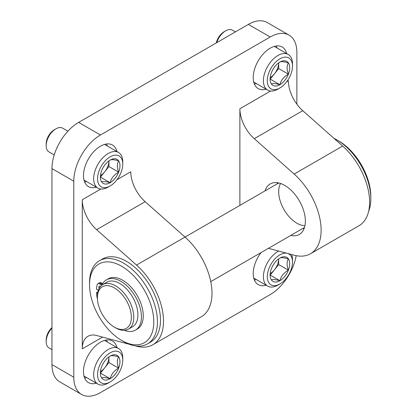 <?xml version="1.0" encoding="UTF-8"?>
<svg xmlns="http://www.w3.org/2000/svg" width="417" height="417" viewBox="0 0 417 417"><rect width="100%" height="100%" fill="white"/><g stroke="black" fill="none" stroke-linecap="round" stroke-linejoin="round"><path stroke-width="0.63" d="M261.037 252.587A24.004 13.86 120 0 0 258.196 284.592A24.004 13.86 120 0 0 266.093 285.192M116.927 347.549A24.004 13.86 120 0 0 112.46 341.012A24.004 13.86 120 0 0 100.455 342.201A24.004 13.86 120 0 0 84.771 363.353A24.004 13.86 120 0 0 88.451 382.592A24.004 13.86 120 0 0 96.348 383.192M286.667 53.548A24.004 13.86 120 0 0 282.2 47.012A24.004 13.86 120 0 0 270.195 48.2A24.004 13.86 120 0 0 254.516 69.352A24.004 13.86 120 0 0 258.196 88.586A24.004 13.86 120 0 0 266.093 89.186M116.927 151.548A24.004 13.86 120 0 0 112.46 145.012A24.004 13.86 120 0 0 100.455 146.2A24.004 13.86 120 0 0 84.771 167.353A24.004 13.86 120 0 0 88.451 186.587A24.004 13.86 120 0 0 96.348 187.186M268.439 248.313L294.162 255.204A51.442 29.701 -120 0 0 310.467 253.75A51.442 29.701 -120 0 0 319.881 218.612A51.442 29.701 -120 0 0 294.162 174.066L254.266 138.689A27.433 15.841 -120 0 1 239.884 108.748L239.884 205.404M296.873 104.172L296.873 52.401A37.723 21.778 120 0 0 289.059 35.132A37.723 21.778 120 0 0 270.195 36.998L100.455 134.999A37.723 21.778 120 0 0 73.783 181.197L73.783 377.203A37.723 21.778 120 0 0 81.596 394.472A37.723 21.778 120 0 0 100.455 392.6L270.195 294.6A37.723 21.778 120 0 0 296.195 255.673M100.851 189.021L82.269 199.748L82.269 348.852A27.433 15.841 -120 0 1 87.951 336.29A27.433 15.841 -120 0 1 96.645 335.513L129.192 344.233M289.059 35.132L267.234 22.528A37.723 21.778 120 0 0 248.37 24.4L78.631 122.4A37.723 21.778 120 0 0 51.958 168.598L51.958 364.599A37.723 21.778 120 0 0 59.772 381.868L81.596 394.472M310.467 253.75L358.964 225.748A51.442 29.701 -120 0 0 368.378 190.616A51.442 29.701 -120 0 0 342.659 146.065L302.763 110.687A27.433 15.841 -120 0 1 288.382 80.752L286.714 81.716M290.748 235.433A29.148 16.831 -120 0 0 299.323 234.443A29.148 16.831 -120 0 0 299.323 200.785A29.148 16.831 -120 0 0 270.174 183.954A29.148 16.831 -120 0 0 265.03 190.887M135.29 345.87L136.541 346.204A51.442 29.701 -120 0 0 152.846 344.75A51.442 29.701 -120 0 0 162.265 309.612A51.442 29.701 -120 0 0 136.541 265.066L96.645 229.689A27.433 15.841 -120 0 1 82.269 199.748M152.846 344.75L201.348 316.748A51.442 29.701 -120 0 0 210.762 281.616A51.442 29.701 -120 0 0 185.039 237.065L145.142 201.687L96.645 229.689M116.969 179.717L130.766 171.752A27.433 15.841 -120 0 0 145.142 201.687M86.647 181.588A24.004 13.86 -60 0 1 84.625 182.015M106.585 143.98A24.004 13.86 -60 0 1 107.226 145.95M256.392 83.588A24.004 13.86 -60 0 1 254.37 84.015M276.325 45.985A24.004 13.86 -60 0 1 276.966 47.95M86.647 377.588A24.004 13.86 -60 0 1 84.625 378.016M106.585 339.985A24.004 13.86 -60 0 1 107.226 341.95M256.392 279.588A24.004 13.86 -60 0 1 254.37 280.016M302.872 228.433A29.148 16.831 -120 0 0 304.061 228.657M277.555 182.745A29.148 16.831 -120 0 0 277.154 183.887M280.568 183.48A25.718 14.85 -120 0 0 296.873 223.199A25.718 14.85 -120 0 0 304.931 225.68M115.608 327.851L114.399 327.152L115.608 327.851A25.718 14.85 -120 0 0 128.472 329.122L132.59 326.746A25.718 14.85 -120 0 0 132.59 297.045A25.718 14.85 -120 0 0 106.872 282.194L102.749 284.576A25.718 14.85 -120 0 0 97.422 296.351L97.422 297.748A24.004 13.86 -120 0 0 114.399 327.152A24.004 13.86 -120 0 0 131.371 317.347A24.004 13.86 -120 0 0 114.399 287.949A24.004 13.86 -120 0 0 97.422 297.748M128.472 329.122A25.718 14.85 -120 0 0 128.472 299.427A25.718 14.85 -120 0 0 102.749 284.576M97.63 293.318L96.504 292.666A33.094 19.104 -120 0 0 97.171 297.941A3.43 1.981 -120 0 0 97.453 298.874M96.504 292.666L97.896 291.864M124.25 330.316A29.018 16.753 -120 0 0 135.426 330.144A29.018 16.753 -120 0 0 135.426 296.633A29.018 16.753 -120 0 0 106.403 279.88A29.018 16.753 -120 0 0 102.446 284.019A3.43 1.981 -120 0 1 101.977 284.509A3.43 1.981 -120 0 1 100.262 284.342L99.522 283.909A3.43 1.981 -120 0 0 97.807 283.742A3.43 1.981 -120 0 0 97.171 284.665A33.094 19.104 -120 0 0 96.504 289.169L98.36 290.242M100.262 284.342L102.082 283.289L101.341 282.862A3.43 1.981 -120 0 0 99.627 282.69L97.807 283.742M102.082 283.289A3.43 1.981 -120 0 0 102.718 283.56M135.426 330.144L137.245 329.096A29.018 16.753 -120 0 0 137.245 295.585A29.018 16.753 -120 0 0 108.222 278.827L106.403 279.88M100.382 286.578A1.715 0.99 -120 0 0 100.012 286.291A1.715 0.99 -120 0 0 99.152 286.208A1.715 0.99 -120 0 0 99.215 288.293M89.546 284.801A45.437 26.235 -120 0 0 121.67 340.449A45.437 26.235 -120 0 0 153.8 321.898A45.437 26.235 -120 0 0 121.675 266.249A45.437 26.235 -120 0 0 89.546 284.801L89.546 282.7A48.012 27.72 -120 0 1 99.486 260.724A48.012 27.72 -120 0 1 147.498 288.439A48.012 27.72 -120 0 1 147.498 343.879A48.012 27.72 -120 0 1 123.489 341.502L121.67 340.449M147.498 343.879L150.527 342.128A48.012 27.72 -120 0 0 150.527 286.693A48.012 27.72 -120 0 0 102.519 258.973L99.486 260.724M333.975 138.366A48.012 27.72 60 0 1 336.884 139.898L338.703 140.951A45.437 26.235 60 0 1 370.828 196.6L370.828 198.7A48.012 27.72 60 0 1 368.649 211.257M336.884 139.898A48.012 27.72 60 0 1 370.828 198.7M101.67 366.642A13.86 8.001 -60 0 1 110.156 356.087C111.25 355.347 114.081 355.602 118.642 356.843C116.932 359.621 116.932 363.395 118.642 368.159C114.122 370.661 111.297 374.179 110.156 378.719C105.637 377.479 102.806 377.223 101.67 377.958A13.86 8.001 -60 0 1 100.356 373.059A13.86 8.001 -60 0 1 101.67 366.642M110.156 356.087A13.86 8.001 -60 0 1 118.642 356.843A13.86 8.001 -60 0 1 118.642 368.159A13.86 8.001 -60 0 1 110.156 378.719A13.86 8.001 -60 0 1 101.67 377.958M108.217 383.082L110.156 381.962A17.832 10.295 -60 0 1 97.547 374.68A17.832 10.295 -60 0 1 110.156 352.839A17.832 10.295 -60 0 1 122.765 360.121A17.832 10.295 -60 0 1 110.156 381.962L108.217 383.082A20.574 11.879 -60 0 1 97.927 384.099A20.574 11.879 -60 0 1 97.927 360.34A20.574 11.879 -60 0 1 118.501 348.461A20.574 11.879 -60 0 1 122.765 357.88L122.765 360.121M51.958 349.639L49.013 347.94A13.719 7.918 -60 0 1 46.172 341.659A13.719 7.918 -60 0 1 51.958 328.07M46.172 341.659L46.172 339.944A11.613 6.703 -60 0 1 51.958 327.543M108.941 356.9A12.004 6.927 -60 0 1 104.698 367.836L108.941 362.561L108.941 356.9M110.156 378.719L100.455 373.116L104.698 367.836A12.004 6.927 -60 0 1 100.429 371.615M108.941 362.561L118.642 368.159M271.41 268.642A13.86 8.001 -60 0 1 279.896 258.087C280.99 257.346 283.821 257.602 288.382 258.842C286.677 261.626 286.677 265.394 288.382 270.159C283.868 272.661 281.037 276.179 279.896 280.719C275.376 279.479 272.551 279.228 271.41 279.958A13.86 8.001 -60 0 1 270.096 275.058A13.86 8.001 -60 0 1 271.41 268.642M279.896 258.087A13.86 8.001 -60 0 1 288.382 258.842A13.86 8.001 -60 0 1 288.382 270.159A13.86 8.001 -60 0 1 279.896 280.719A13.86 8.001 -60 0 1 271.41 279.958M287.881 253.52A17.832 10.295 -60 0 1 292.505 262.121A17.832 10.295 -60 0 1 279.896 283.961A17.832 10.295 -60 0 1 267.813 272.228A17.832 10.295 -60 0 1 286.787 253.228M277.957 285.082L279.896 283.961L277.957 285.082A20.574 11.879 -60 0 1 267.667 286.098A20.574 11.879 -60 0 1 264.665 269.121A20.574 11.879 -60 0 1 278.712 251.065M291.577 254.511A20.574 11.879 -60 0 1 292.505 259.88L292.505 262.121M278.686 258.9A12.004 6.927 -60 0 1 274.438 269.841L278.686 264.56L278.686 258.9M279.896 280.719L270.195 275.116L274.438 269.841A12.004 6.927 -60 0 1 270.174 273.615M278.686 264.56L288.382 270.159M271.41 72.641A13.86 8.001 -60 0 1 279.896 62.081C280.99 61.346 283.821 61.596 288.382 62.842C286.677 65.62 286.677 69.394 288.382 74.158C283.868 76.66 281.037 80.179 279.896 84.714C275.376 83.478 272.551 83.223 271.41 83.958A13.86 8.001 -60 0 1 270.096 79.058A13.86 8.001 -60 0 1 271.41 72.641M279.896 62.081A13.86 8.001 -60 0 1 288.382 62.842A13.86 8.001 -60 0 1 288.382 74.158A13.86 8.001 -60 0 1 279.896 84.714A13.86 8.001 -60 0 1 271.41 83.958M277.957 89.082L279.896 87.961A17.832 10.295 -60 0 1 267.287 80.679A17.832 10.295 -60 0 1 279.896 58.839A17.832 10.295 -60 0 1 292.505 66.121A17.832 10.295 -60 0 1 279.896 87.961L277.957 89.082A20.574 11.879 -60 0 1 267.667 90.098A20.574 11.879 -60 0 1 267.667 66.339A20.574 11.879 -60 0 1 288.246 54.46A20.574 11.879 -60 0 1 292.505 63.879L292.505 66.121M216.736 42.664A13.719 7.918 -60 0 1 225.613 30.858A13.719 7.918 -60 0 1 232.472 30.18L235.417 31.88M216.277 42.93A11.613 6.703 -60 0 1 224.122 31.718L225.613 30.858M278.686 62.899A12.004 6.927 -60 0 1 274.438 73.835L278.686 68.555L278.686 62.899M279.896 84.714L270.195 79.115L274.438 73.835A12.004 6.927 -60 0 1 270.174 77.614M278.686 68.555L288.382 74.158M101.67 170.642A13.86 8.001 -60 0 1 110.156 160.081C111.25 159.346 114.081 159.596 118.642 160.842C116.932 163.62 116.932 167.394 118.642 172.158C114.122 174.66 111.297 178.179 110.156 182.714C105.637 181.478 102.806 181.223 101.67 181.958A13.86 8.001 -60 0 1 100.356 177.058A13.86 8.001 -60 0 1 101.67 170.642M110.156 160.081A13.86 8.001 -60 0 1 118.642 160.842A13.86 8.001 -60 0 1 118.642 172.158A13.86 8.001 -60 0 1 110.156 182.714A13.86 8.001 -60 0 1 101.67 181.958M108.217 187.077L110.156 185.961A17.832 10.295 -60 0 1 97.547 178.679A17.832 10.295 -60 0 1 110.156 156.839A17.832 10.295 -60 0 1 122.765 164.121A17.832 10.295 -60 0 1 110.156 185.961L108.217 187.077A20.574 11.879 -60 0 1 97.927 188.098A20.574 11.879 -60 0 1 97.927 164.34A20.574 11.879 -60 0 1 118.501 152.46A20.574 11.879 -60 0 1 122.765 161.879L122.765 164.121M54.205 154.936L49.013 151.939A13.719 7.918 -60 0 1 46.172 145.658A13.719 7.918 -60 0 1 55.868 128.858A13.719 7.918 -60 0 1 62.727 128.181L67.919 131.178M46.172 145.658L46.172 143.938A11.613 6.703 -60 0 1 54.382 129.718L55.868 128.858M108.941 160.899A12.004 6.927 -60 0 1 104.698 171.835L108.941 166.555L108.941 160.899M110.156 182.714L100.455 177.116L104.698 171.835A12.004 6.927 -60 0 1 100.429 175.614M108.941 166.555L118.642 172.158M239.884 108.748L270.597 91.021M102.603 337.108L82.269 348.852M270.195 36.998L248.37 24.4M100.455 134.999L78.631 122.4M73.783 181.197L51.958 168.598M73.783 377.203L51.958 364.599M294.162 174.066L342.659 146.065M254.266 138.689L302.763 110.687M278.744 182.964L136.541 265.066M99.522 283.909L101.341 282.862M304.467 227.515L210.762 281.616M118.501 348.461L104.563 340.413M97.927 384.099L83.984 376.051M267.667 286.098L253.729 278.05M288.246 54.46L274.303 46.412M267.667 90.098L253.729 82.05M118.501 152.46L104.563 144.412M97.927 188.098L83.984 180.05"/></g></svg>
